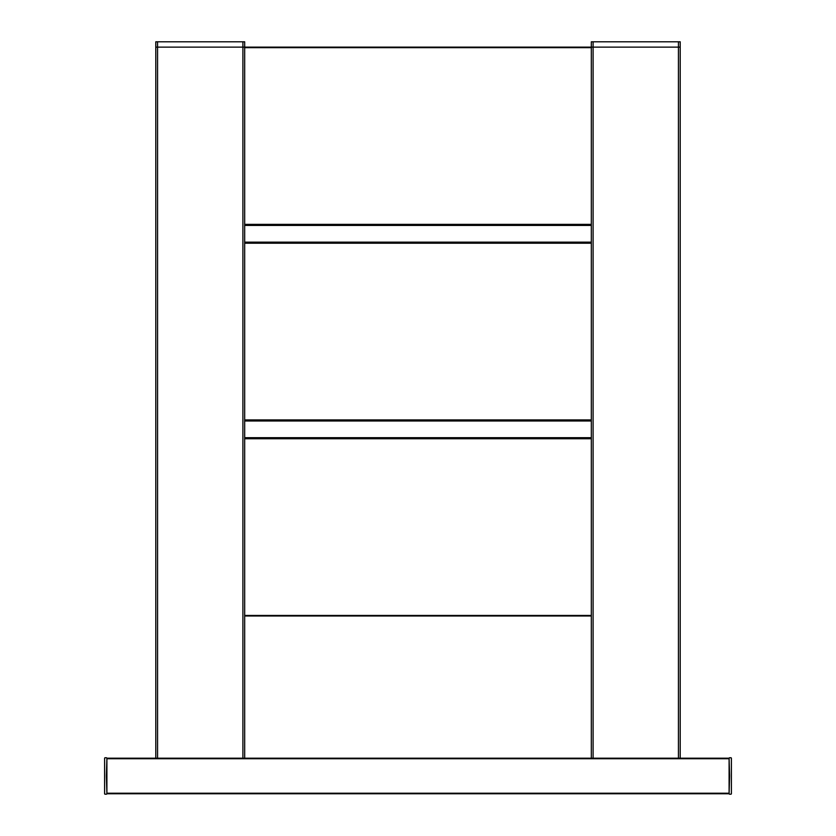 <?xml version="1.0" encoding="UTF-8"?>
<svg xmlns="http://www.w3.org/2000/svg" width="836" height="836" viewBox="0 0 836 836"><rect width="100%" height="100%" fill="white"/><g stroke="black" fill="none" stroke-linecap="round" stroke-linejoin="round"><path stroke-width="1.25" d="M155.789 758.2L155.789 47.13L155.789 758.2L155.789 47.13L155.789 758.2L106.903 758.2L106.903 793.751L729.096 793.751L729.096 758.2L680.211 758.2L680.211 47.13L678.424 47.13L680.211 47.13L680.211 41.8L680.211 47.13M155.789 47.13L157.576 47.13L155.789 47.13L155.789 41.8L244.676 41.8L244.676 47.13L242.9 47.13L244.676 47.13L244.676 758.2L591.324 758.2L591.324 41.8L593.1 41.8L593.1 47.13L678.424 47.13L591.324 47.13L593.1 47.13L593.1 758.2M157.576 41.8L157.576 47.13L242.9 47.13L157.576 47.13L157.576 758.2M593.1 41.8L680.211 41.8M244.676 41.8L244.676 47.13L591.324 47.13M591.324 438.221L244.676 438.221L591.324 438.221M591.324 615.986L244.676 615.986L591.324 615.986M591.324 420.445L244.676 420.445M591.324 242.68L244.676 242.68M591.324 224.905L244.676 224.905L591.324 224.905M729.096 758.2L106.903 758.2M729.096 793.751L106.903 793.751M106.391 775.975L106.903 758.294A0.533 0.533 0 0 0 106.371 757.761L105.127 757.761A0.533 0.533 0 0 0 104.594 758.294L104.594 793.667A0.533 0.533 0 0 0 105.127 794.2L106.371 794.2A0.533 0.533 0 0 0 106.903 793.667L106.391 775.975M729.609 775.975L729.096 793.667A0.533 0.533 0 0 0 729.629 794.2L730.873 794.2A0.533 0.533 0 0 0 731.406 793.667L731.406 758.294A0.533 0.533 0 0 0 730.873 757.761L729.629 757.761A0.533 0.533 0 0 0 729.096 758.294L729.609 775.975M678.424 758.2L678.424 41.8M242.9 758.2L242.9 41.8M591.324 438.754L244.676 438.754M591.324 615.453L244.676 615.453M591.324 420.978L244.676 420.978M591.324 437.688L244.676 437.688M591.324 243.213L244.676 243.213M591.324 419.912L244.676 419.912M591.324 225.438L244.676 225.438M591.324 242.147L244.676 242.147M591.324 47.662L244.676 47.662M591.324 224.372L244.676 224.372M729.096 758.733L106.903 758.733M729.096 793.218L106.903 793.218"/></g></svg>
